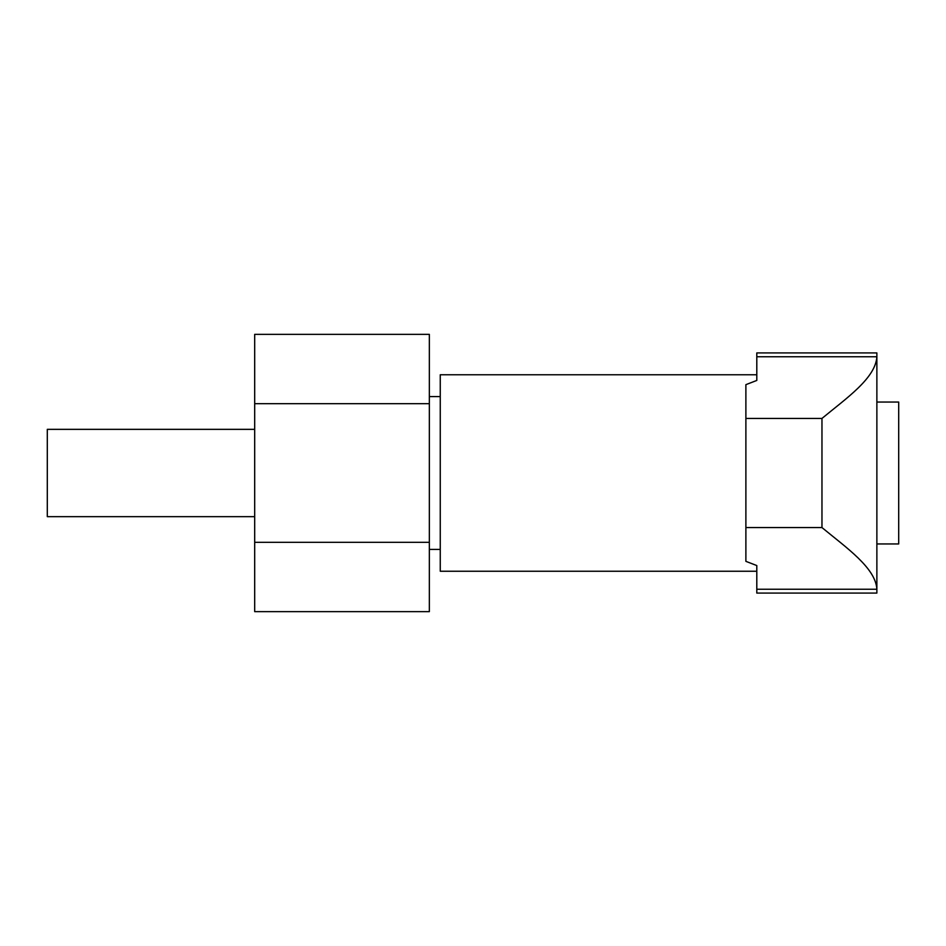 <?xml version="1.0" encoding="UTF-8"?>
<svg xmlns="http://www.w3.org/2000/svg" width="946" height="946" viewBox="0 0 946 946"><rect width="100%" height="100%" fill="white"/><g stroke="black" fill="none" stroke-linecap="round" stroke-linejoin="round"><path stroke-width="1.42" d="M756.8 380.446L745.886 384.655L745.886 561.345L756.8 565.554L756.8 571.242L440.257 571.242L440.257 374.758L756.8 374.758L756.8 380.446L756.8 352.929L876.871 352.929L876.871 356.76C875.511 378.258 846.41 398.207 821.968 418.428L821.968 527.572C846.41 547.746 875.677 567.99 876.871 589.24L876.871 356.76L756.8 356.76M745.886 418.428L821.968 418.428M745.886 527.572L821.968 527.572M756.8 589.24L876.871 589.24L876.871 593.071L756.8 593.071L756.8 565.554M254.687 429.342L47.3 429.342L47.3 516.658L254.687 516.658M429.342 334.352L429.342 403.682L254.687 403.682L254.687 334.352L429.342 334.352M429.342 542.318L254.687 542.318L254.687 611.648L429.342 611.648L429.342 403.682M254.687 542.318L254.687 403.682M876.871 402.05L898.7 402.05L898.7 543.95L876.871 543.95M429.342 549.413L440.257 549.413M429.342 396.587L440.257 396.587"/></g></svg>
